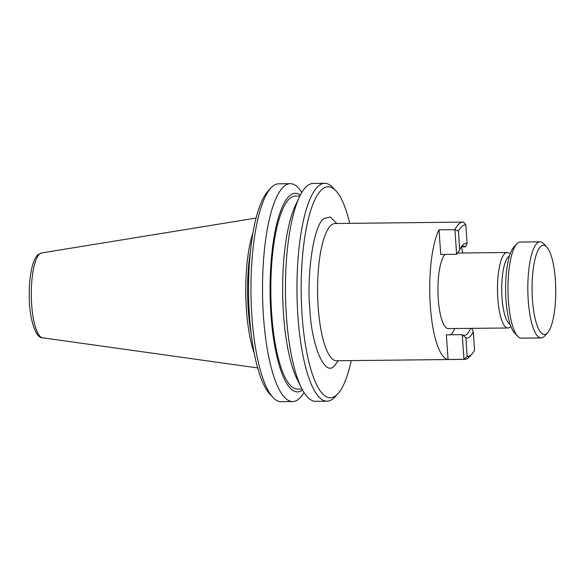 <?xml version="1.0" encoding="UTF-8"?>
<svg xmlns="http://www.w3.org/2000/svg" width="585" height="585" viewBox="0 0 585 585"><rect width="100%" height="100%" fill="white"/><g stroke="black" fill="none" stroke-linecap="round" stroke-linejoin="round"><path stroke-width="0.88" d="M338.313 360.748L334.357 365.866C324.938 377.259 311.534 346.079 309.816 308.763C306.416 272.881 314.196 223.609 324.053 218.556L330.262 217.035L336.799 223.492M472.007 353.976A65.886 17.499 -90.6 0 1 467.174 356.579L465.872 337.867A47.356 12.577 89.4 0 0 473.272 331.549L474.581 350.261A65.886 17.499 -90.6 0 1 472.007 353.976L469.594 356.645A68.628 18.223 -90.6 0 1 468.526 357.684A68.628 18.223 -90.6 0 1 464.6 359.358A68.628 18.223 -90.6 0 1 463.971 359.322L448.095 359.497A68.628 18.223 89.4 0 1 430.341 305.955A68.628 18.223 89.4 0 1 439.028 229.832L440.754 254.49L456.629 254.314L459.715 249.853L458.406 231.141L454.903 229.656A68.628 18.223 -90.6 0 1 459.166 223.77A68.628 18.223 -90.6 0 1 463.093 222.103A68.628 18.223 -90.6 0 1 463.722 222.132L465.806 224.815A65.886 17.499 -90.6 0 0 458.406 231.141M465.806 224.815L467.115 243.528A47.356 12.577 89.4 0 0 463.261 244.501A47.356 12.577 89.4 0 0 462.53 245.217A47.356 12.577 89.4 0 0 459.715 249.853M301.823 192.472A108.949 28.936 89.4 0 0 290.255 183.683A108.949 28.936 89.4 0 0 284.025 186.33A108.949 28.936 89.4 0 0 263.469 316.514A108.949 28.936 89.4 0 0 292.654 401.573A108.949 28.936 89.4 0 0 298.891 398.919A108.949 28.936 89.4 0 0 304.024 392.52M292.654 401.573L281.114 401.698A108.949 28.936 -90.6 0 1 273.1 397.573A108.949 28.936 -90.6 0 1 250.98 293.07A108.949 28.936 -90.6 0 1 270.789 188.107A108.949 28.936 -90.6 0 1 272.478 186.461A108.949 28.936 -90.6 0 1 278.716 183.807L290.255 183.683M302.547 390.005A99.311 26.376 -90.6 0 1 270.943 314.35A99.311 26.376 -90.6 0 1 300.405 195.024M349.735 223.346A105.519 28.021 89.4 0 0 335.805 190.695A105.519 28.021 89.4 0 0 302.101 315.352A105.519 28.021 89.4 0 0 338.042 393.559A105.519 28.021 89.4 0 0 351.241 360.601M338.042 393.559L335.022 396.893A108.949 28.936 -90.6 0 1 327.095 401.193A108.949 28.936 -90.6 0 1 297.911 316.141A108.949 28.936 -90.6 0 1 324.697 183.302A108.949 28.936 -90.6 0 1 332.711 187.427L335.805 190.695M299.9 196.012L295.388 196.063A96.51 25.63 89.4 0 0 271.667 313.736A96.51 25.63 89.4 0 0 297.516 389.076L302.028 389.025M327.095 401.193L315.593 401.317A108.949 28.936 -90.6 0 1 301.641 388.272A108.949 28.936 -90.6 0 1 286.401 316.266A108.949 28.936 -90.6 0 1 299.535 196.779A108.949 28.936 -90.6 0 1 306.957 186.081A108.949 28.936 -90.6 0 1 313.194 183.427L324.697 183.302M462.772 252.991A68.628 18.223 89.4 0 0 461.492 246.833M510.178 324.317A34.318 9.111 -90.6 0 1 502.01 297.736A34.318 9.111 -90.6 0 1 509.425 256.128M510.866 326.291L510.676 326.503A37.747 10.025 -90.6 0 1 510.091 327.073A37.747 10.025 -90.6 0 1 507.934 327.995A37.747 10.025 -90.6 0 1 497.82 298.525A37.747 10.025 -90.6 0 1 504.943 253.422A37.747 10.025 -90.6 0 1 507.1 252.501A37.747 10.025 -90.6 0 1 509.879 253.934L510.076 254.139M547.64 332.689L544.62 336.024A48.043 12.76 -90.6 0 1 543.875 336.755A48.043 12.76 -90.6 0 1 541.125 337.925L521.279 338.137A48.043 12.76 -90.6 0 1 517.74 336.324A48.043 12.76 -90.6 0 1 507.992 290.24A48.043 12.76 -90.6 0 1 516.723 243.96A48.043 12.76 -90.6 0 1 517.469 243.228A48.043 12.76 -90.6 0 1 520.219 242.066L540.065 241.846A48.043 12.76 -90.6 0 1 543.604 243.667L546.697 246.928A44.614 11.846 -90.6 0 1 555.75 289.714A44.614 11.846 -90.6 0 1 547.64 332.689A44.614 11.846 -90.6 0 1 546.946 333.37A44.614 11.846 -90.6 0 1 532.445 299.63A44.614 11.846 -90.6 0 1 540.862 246.322A44.614 11.846 -90.6 0 1 546.697 246.928M541.125 337.925A48.043 12.76 -90.6 0 1 527.97 295.249A48.043 12.76 -90.6 0 1 537.315 243.016A48.043 12.76 -90.6 0 1 540.065 241.846M448.095 359.497L446.37 334.839L462.252 334.664L465.872 337.867M454.721 328.514A44.614 11.846 -90.6 0 1 450.53 334.795M445.002 254.446A37.747 10.025 89.4 0 0 438.033 294.796A37.747 10.025 89.4 0 0 447.803 328.587L507.934 327.995M517.74 336.324L514.646 333.055A44.614 11.846 -90.6 0 1 505.594 290.27A44.614 11.846 -90.6 0 1 513.703 247.294L516.723 243.96M439.028 229.832L454.903 229.656L456.629 254.314M299.535 196.779L295.483 205.298A99.311 26.376 89.4 0 0 282.65 292.719A99.311 26.376 89.4 0 0 297.407 379.848L301.641 388.272M254.263 353.289A76.269 20.256 -90.6 0 1 252.939 232.801M251.25 334.145A75.494 20.051 -90.6 0 1 250.343 252.003M273.1 397.573L270.007 394.305A105.519 28.021 -90.6 0 1 248.588 293.1A105.519 28.021 -90.6 0 1 267.769 191.441L270.789 188.107M473.272 331.549L471.642 328.331M470.603 328.339A44.614 11.846 -90.6 0 1 464.336 335.337A44.614 11.846 -90.6 0 1 462.252 334.664L463.971 359.322L467.174 356.579M461.324 246.811A44.614 11.846 -90.6 0 1 463.357 246.124A44.614 11.846 -90.6 0 1 465.448 246.79L461.302 246.841M467.115 243.528L465.448 246.79M334.627 223.441L335.066 223.514A68.628 18.223 89.4 0 0 331.139 225.181A68.628 18.223 89.4 0 0 317.787 299.805A68.628 18.223 89.4 0 0 336.58 360.762L336.141 360.843M41.652 252.947A42.464 11.276 89.4 0 0 39.678 253.934A42.464 11.276 89.4 0 0 31.385 299.264A42.464 11.276 89.4 0 0 42.588 337.801C35.912 338.576 29.206 319.366 29.25 296.025C28.819 276.588 32.84 258.292 38.157 254.636L41.652 252.947L256.055 218.066M463.093 222.103L335.066 223.514M507.1 252.501L457.477 253.049M464.6 359.358L336.58 360.762M42.588 337.801L257.707 367.943"/></g></svg>
